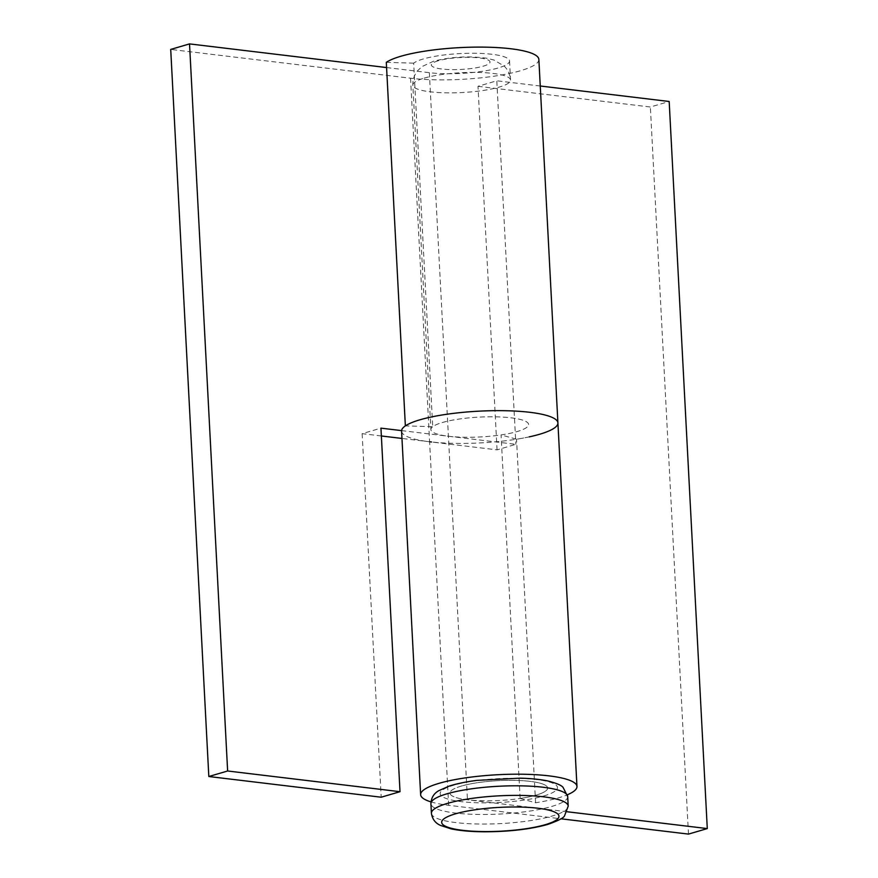 <?xml version="1.0" encoding="UTF-8"?>
<svg xmlns="http://www.w3.org/2000/svg" width="878" height="878" viewBox="0 0 878 878"><rect width="100%" height="100%" fill="white"/><g stroke="black" fill="none" stroke-linecap="round" stroke-linejoin="round"><path stroke-width="0.66" stroke-dasharray="4.39 3.29" d="M529.258 436.86A78.274 15.892 -3 0 1 431.548 441.985M401.597 430.615L448.406 436.234A48.916 9.932 177 0 0 500.669 434.972A48.916 9.932 177 0 0 528.6 424.48A48.916 9.932 177 0 0 486.171 416.852A48.916 9.932 177 0 0 432.722 426.708L405.362 425.885M381.359 435.971L362.142 433.666L380.953 428.146M401.586 431.131A78.274 15.892 177 0 0 429.594 441.766L401.97 438.44M362.142 433.666L381.195 797.213M538.862 59.397A78.274 15.892 -3 0 1 494.16 76.188A78.274 15.892 -3 0 1 410.542 78.219L170.716 49.42M386.583 67.562L429.353 72.687A48.916 9.932 177 0 0 481.616 71.425A48.916 9.932 177 0 0 509.547 60.933A48.916 9.932 177 0 0 467.118 53.306A48.916 9.932 177 0 0 413.67 63.161L432.722 426.708M413.67 63.161L386.309 62.338M410.542 78.219L429.594 441.766L497.047 449.854L515.858 444.334L448.406 436.234A48.916 9.932 -3 0 1 430.9 429.594A48.916 9.932 -3 0 1 479.234 417.116A48.916 9.932 -3 0 1 528.6 424.48A48.916 9.932 -3 0 1 501.075 434.917L516.527 439.23A78.274 15.892 177 0 0 557.914 422.944M497.047 449.854L477.994 86.307L496.805 80.787L515.858 444.334M477.994 86.307L650.368 107.006L669.179 101.486M688.473 834.1L650.368 107.006M430.955 801.888A78.274 15.892 177 0 0 448.647 805.313L560.921 818.79M567.166 811.755L467.458 799.781A48.916 9.932 -3 0 1 449.953 793.141A48.916 9.932 -3 0 1 498.287 780.663A48.916 9.932 -3 0 1 547.652 788.016A48.916 9.932 -3 0 1 520.127 798.453L535.58 802.777A78.274 15.892 177 0 0 567.462 794.744M535.58 802.777L516.527 439.23M540.255 86.011L496.805 80.787M520.127 798.453L501.075 434.917M461.334 786.084A48.916 9.932 177 0 0 449.953 793.141A48.916 9.932 177 0 0 499.319 800.506A48.916 9.932 177 0 0 547.652 788.016A48.916 9.932 177 0 0 515.232 780.388A48.916 9.932 177 0 0 461.334 786.084M429.353 72.687L467.458 799.781M448.647 805.313L429.594 441.766M438.21 60.791A29.347 5.959 177 0 0 455.649 69.625A29.347 5.959 177 0 0 488.234 60.055A29.347 5.959 177 0 0 438.21 60.791M424.228 78.12A48.916 9.932 -3 0 1 478.137 72.435A48.916 9.932 -3 0 1 510.557 80.063A48.916 9.932 -3 0 1 462.223 92.541A48.916 9.932 -3 0 1 412.847 85.188A48.916 9.932 -3 0 1 424.228 78.12M431.416 813.302A68.484 13.905 177 0 0 476.809 823.981A68.484 13.905 177 0 0 552.273 816.013A68.484 13.905 177 0 0 568.198 806.136M567.704 796.565A68.484 13.905 -3 0 1 551.768 806.443A68.484 13.905 -3 0 1 476.304 814.422A68.484 13.905 -3 0 1 430.911 803.732M543.767 795.984A58.705 11.919 177 0 0 508.9 778.314A58.705 11.919 177 0 0 443.741 797.443A58.705 11.919 177 0 0 543.767 795.984M509.547 60.933L510.557 80.063C510.184 74.652 508.099 70.02 504.301 66.19L494.018 60.044L486.653 58.222C468.94 55.808 451.292 56.774 433.71 61.153L422 66.585L417.61 70.745C414.24 74.948 412.649 79.766 412.847 85.188L430.9 429.594"/><path stroke-width="1.32" d="M567.462 794.744A78.274 15.892 177 0 0 576.967 786.49L538.862 59.397A78.274 15.892 -3 0 0 472.441 47.171A78.274 15.892 -3 0 0 386.309 62.338L405.362 425.885A78.274 15.892 -3 0 1 491.493 410.717A78.274 15.892 -3 0 1 557.914 422.944A78.274 15.892 -3 0 1 529.258 436.86M431.548 441.985A78.274 15.892 -3 0 1 429.594 441.766M208.821 776.514L227.632 770.994L189.527 43.9L170.716 49.42L208.821 776.514L381.195 797.213L400.006 791.693L380.953 428.146L401.597 430.615M401.97 438.44L381.359 435.971M227.632 770.994L400.006 791.693M189.527 43.9L386.583 67.562M557.914 422.944A78.274 15.892 177 0 0 478.916 411.167A78.274 15.892 177 0 0 401.586 431.131L420.639 794.678A78.274 15.892 177 0 0 430.955 801.888M560.921 818.79L688.473 834.1L707.284 828.58L669.179 101.486L540.255 86.011M576.967 786.49A78.274 15.892 177 0 0 497.969 774.714A78.274 15.892 177 0 0 420.639 794.678M707.284 828.58L567.166 811.755M545.271 824.683A58.705 11.919 -3 0 1 445.245 826.143A58.705 11.919 -3 0 1 510.403 807.014A58.705 11.919 -3 0 1 545.271 824.683M568.198 806.136A68.484 13.905 177 0 0 499.077 795.83A68.484 13.905 177 0 0 431.416 813.302C432.316 819.174 435.4 823.235 440.679 825.485L451.149 828.865C460.259 830.775 471.574 831.751 485.095 831.795C509.427 831.675 530.235 829.249 547.532 824.497C558.199 820.776 563.885 817.835 564.587 815.695L568.198 806.136L567.704 796.565A68.484 13.905 -3 0 0 498.572 786.26A68.484 13.905 -3 0 0 430.911 803.732L431.416 813.302M430.911 803.732C431.197 797.806 433.842 793.438 438.846 790.65L448.91 786.194C456.45 783.747 465.79 781.815 476.919 780.377L520.127 778.16C531.003 778.446 540.222 779.379 547.784 780.959C556.443 783.154 561.536 785.305 563.083 787.412L567.704 796.565"/></g></svg>
